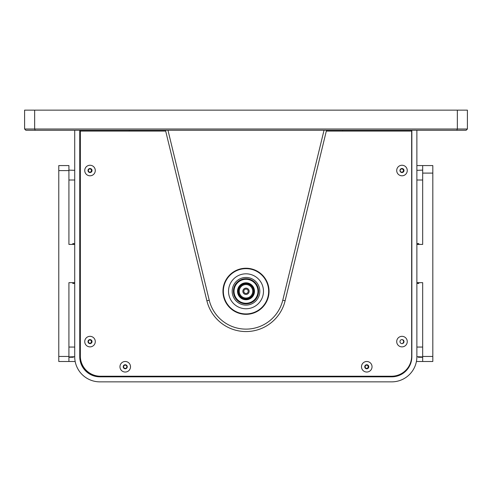 <?xml version="1.0" encoding="UTF-8"?>
<svg xmlns="http://www.w3.org/2000/svg" width="492" height="492" viewBox="0 0 492 492"><rect width="100%" height="100%" fill="white"/><g stroke="black" fill="none" stroke-linecap="round" stroke-linejoin="round"><path stroke-width="0.74" d="M24.6 129.009L24.6 110.14L34.661 110.14L34.661 129.009L35.184 130.269L25.861 130.269L24.6 129.009L457.339 129.009L456.816 130.269L35.184 130.269M456.816 130.269L466.139 130.269L467.4 129.009L457.339 129.009L457.339 110.14L34.661 110.14M457.339 110.14L467.4 110.14L467.4 129.009M342.61 131.075L342.61 130.269M129.261 130.269L129.261 131.075M252.734 291.289A6.734 6.734 0 0 0 246 284.554A6.734 6.734 0 0 0 239.266 291.289A6.734 6.734 0 0 0 246 298.023A6.734 6.734 0 0 0 252.734 291.289M238.46 291.289A7.54 7.54 0 0 1 246 283.749A7.54 7.54 0 0 1 253.54 291.289A7.54 7.54 0 0 1 246 298.828A7.54 7.54 0 0 1 238.46 291.289M242.857 291.289A3.143 3.143 0 0 0 246 294.431A3.143 3.143 0 0 0 249.143 291.289A3.143 3.143 0 0 0 246 288.14A3.143 3.143 0 0 0 242.857 291.289M243.798 291.289A2.202 2.202 0 0 0 246 293.49A2.202 2.202 0 0 0 248.202 291.289A2.202 2.202 0 0 0 246 289.087A2.202 2.202 0 0 0 243.798 291.289M246 283.115A8.173 8.173 0 0 0 237.827 291.289A8.173 8.173 0 0 0 246 299.456A8.173 8.173 0 0 0 254.173 291.289A8.173 8.173 0 0 0 246 283.115M246 299.757A8.475 8.475 0 0 1 237.525 291.289A8.475 8.475 0 0 1 246 282.814A8.475 8.475 0 0 1 254.475 291.289A8.475 8.475 0 0 1 246 299.757M246 303.257A11.968 11.968 0 0 0 257.968 291.289A11.968 11.968 0 0 0 246 279.315A11.968 11.968 0 0 0 234.032 291.289A11.968 11.968 0 0 0 246 303.257M246 278.712A12.571 12.571 0 0 1 258.571 291.289A12.571 12.571 0 0 1 246 303.859A12.571 12.571 0 0 1 233.429 291.289A12.571 12.571 0 0 1 246 278.712M268.644 291.289A22.644 22.644 0 0 0 246 268.644A22.644 22.644 0 0 0 223.356 291.289A22.644 22.644 0 0 0 246 313.927A22.644 22.644 0 0 0 268.644 291.289M222.956 291.289A23.044 23.044 0 0 1 246 268.238A23.044 23.044 0 0 1 269.044 291.289A23.044 23.044 0 0 1 246 314.333A23.044 23.044 0 0 1 222.956 291.289M326.51 130.269L285.12 300.784A40.252 40.252 0 0 1 206.88 300.784L165.49 130.269M285.12 300.784A40.252 40.252 0 0 1 206.88 300.784A40.252 40.252 0 0 0 285.12 300.784L282.771 300.212L324.025 130.269M258.577 291.289A12.577 12.577 0 0 1 246 303.865A12.577 12.577 0 0 1 233.423 291.289A12.577 12.577 0 0 1 246 278.706A12.577 12.577 0 0 1 258.577 291.289M263.472 291.289A17.472 17.472 0 0 1 246 308.755A17.472 17.472 0 0 1 228.528 291.289A17.472 17.472 0 0 1 246 273.816A17.472 17.472 0 0 1 263.472 291.289M165.687 131.075L80.35 131.075L80.35 356.097A20.129 20.129 0 0 0 100.479 376.226L391.521 376.226A20.129 20.129 0 0 0 411.65 356.097L411.65 131.075L326.313 131.075M391.318 376.226L100.276 376.226A20.129 20.129 0 0 1 80.153 356.097L80.153 130.269A5.437 5.437 0 0 0 79.747 130.282M416.878 130.269L416.878 356.7A25.16 25.16 0 0 1 391.724 381.86L99.876 381.86A25.16 25.16 0 0 1 74.716 356.7L68.923 356.94L74.716 356.737M74.716 130.269L74.716 356.7M79.747 130.269L79.747 356.7A20.129 20.129 0 0 0 99.876 376.829L391.724 376.829A20.129 20.129 0 0 0 411.847 356.7L411.847 130.269M79.747 135.7A0.4 0.4 0 0 1 80.153 135.3M411.447 131.075L411.447 130.269A5.437 5.437 0 0 1 411.847 130.282M411.65 135.355A0.4 0.4 0 0 1 411.847 135.7M88.203 170.521L89.107 172.095L88.203 170.521L89.107 168.953L88.203 170.521M90.922 168.953L89.107 168.953L90.922 168.953M84.741 170.521A5.271 5.271 0 0 0 90.011 175.798A5.271 5.271 0 0 0 95.288 170.521A5.271 5.271 0 0 0 90.011 165.25A5.271 5.271 0 0 0 84.741 170.521M88 170.521A2.011 2.011 0 0 0 90.011 172.538A2.011 2.011 0 0 0 92.029 170.521A2.011 2.011 0 0 0 90.011 168.51A2.011 2.011 0 0 0 88 170.521L88.904 168.953L90.719 168.953L91.623 170.521L90.719 172.095L88.904 172.095L88 170.527L88.904 172.095L90.719 172.095M90.719 168.953L91.623 170.521M74.716 243.645L72.779 243.645L72.779 244.407L73.228 244.407M72.779 283.417L72.779 282.654L72.779 283.417L74.716 283.417M74.716 170.324L68.923 170.121M72.779 243.645L72.779 244.407M75.178 361.491L58.776 361.491L58.776 170.601L68.923 170.601L68.923 244.407L74.716 244.407M68.923 357.266L73.228 357.266L73.775 356.768M68.923 361.491L68.923 282.654L74.716 282.654M68.923 170.601L68.923 165.57L58.776 165.57L58.776 170.601M72.779 282.654L73.228 282.654M416.878 170.324L422.677 170.121M418.821 243.645L418.821 244.407L418.821 243.645L416.878 243.645M418.372 282.654L418.821 282.654L418.821 283.417L416.878 283.417M422.677 356.94L416.878 356.7M418.821 282.654L418.821 283.417M418.372 244.407L418.821 244.407M422.677 357.266L418.372 357.266L417.819 356.768M416.423 361.491L432.819 361.491L432.819 356.46L422.677 356.46L422.677 361.491M432.819 356.46L432.819 165.57L416.878 165.57L422.677 165.57L422.677 244.407L416.878 244.407M416.878 282.654L422.677 282.654L422.677 356.46M396.712 341.602A5.271 5.271 0 0 0 401.989 346.878A5.271 5.271 0 0 0 407.259 341.602A5.271 5.271 0 0 0 401.989 336.331A5.271 5.271 0 0 0 396.712 341.602M399.971 341.602A2.011 2.011 0 0 0 401.989 343.619A2.011 2.011 0 0 0 404 341.602A2.011 2.011 0 0 0 401.989 339.591A2.011 2.011 0 0 0 399.971 341.602M403.797 341.602L402.893 340.034L403.797 341.602L402.893 343.176L403.797 341.602M401.884 168.51A2.011 2.011 0 0 1 403.797 170.521L402.893 172.095L403.797 170.521L402.893 168.953L401.078 168.953L402.893 168.953L403.797 170.521A2.011 2.011 0 0 1 401.884 172.532M396.712 170.521A5.271 5.271 0 0 0 401.989 175.798A5.271 5.271 0 0 0 407.259 170.521A5.271 5.271 0 0 0 401.989 165.25A5.271 5.271 0 0 0 396.712 170.521M400.882 168.953L399.971 170.521A2.011 2.011 0 0 0 401.989 172.538A2.011 2.011 0 0 0 404 170.521A2.011 2.011 0 0 0 401.989 168.51A2.011 2.011 0 0 0 399.971 170.521L400.882 168.953L402.69 168.953L403.6 170.521L402.69 172.095L400.882 172.095L399.971 170.527M361.491 366.761A5.271 5.271 0 0 0 366.761 372.038A5.271 5.271 0 0 0 372.038 366.761A5.271 5.271 0 0 0 366.761 361.491A5.271 5.271 0 0 0 361.491 366.761M365.857 368.336L367.672 368.336L368.576 366.761L367.672 365.193L365.857 365.193L364.953 366.761L365.857 368.336L367.469 368.336L365.857 368.336M88.203 341.602L89.107 343.176L88.203 341.602L89.107 340.034L88.203 341.602M84.741 341.602A5.271 5.271 0 0 0 90.011 346.878A5.271 5.271 0 0 0 95.288 341.602A5.271 5.271 0 0 0 90.011 336.331A5.271 5.271 0 0 0 84.741 341.602M88 341.602A2.011 2.011 0 0 0 90.011 343.619A2.011 2.011 0 0 0 92.029 341.602A2.011 2.011 0 0 0 90.011 339.591A2.011 2.011 0 0 0 88 341.602L88.904 340.034L90.719 340.034L91.623 341.602L90.719 343.176L88.904 343.176L88 341.608L88.904 340.034M119.962 366.761A5.271 5.271 0 0 0 125.239 372.038A5.271 5.271 0 0 0 130.509 366.761A5.271 5.271 0 0 0 125.239 361.491A5.271 5.271 0 0 0 119.962 366.761M124.328 368.336L126.143 368.336L127.047 366.761L126.143 365.193L124.328 365.193L123.424 366.761L124.328 368.336L125.94 368.336L124.328 368.336M368.373 366.761L367.469 368.336L368.373 366.761L367.469 365.193L368.373 366.761M365.857 365.193L367.469 365.193L365.857 365.193M403.6 170.521L402.69 172.095M124.328 365.193L125.94 365.193L124.328 365.193M167.975 130.269L209.229 300.212L206.88 300.784M209.229 300.212A37.841 37.841 0 0 0 282.771 300.212M259.825 291.289A13.825 13.825 0 0 1 246 305.114A13.825 13.825 0 0 1 232.175 291.289A13.825 13.825 0 0 1 246 277.457A13.825 13.825 0 0 1 259.825 291.289M89.913 168.51A2.011 2.011 0 0 1 91.826 170.521A2.011 2.011 0 0 1 89.913 172.532M74.716 180.004L68.923 180.004M74.716 347.057L68.923 347.057M58.776 356.46L68.923 356.46M416.878 180.004L422.677 180.004M416.878 347.057L422.677 347.057M432.819 173.098L422.677 173.098M364.75 366.761A2.011 2.011 0 0 0 366.761 368.779A2.011 2.011 0 0 0 368.779 366.761A2.011 2.011 0 0 0 366.761 364.75A2.011 2.011 0 0 0 364.75 366.761M123.221 366.761A2.011 2.011 0 0 0 125.239 368.779A2.011 2.011 0 0 0 127.25 366.761A2.011 2.011 0 0 0 125.239 364.75A2.011 2.011 0 0 0 123.221 366.761M89.913 339.597A2.011 2.011 0 0 1 91.826 341.602A2.011 2.011 0 0 1 89.913 343.613"/></g></svg>
